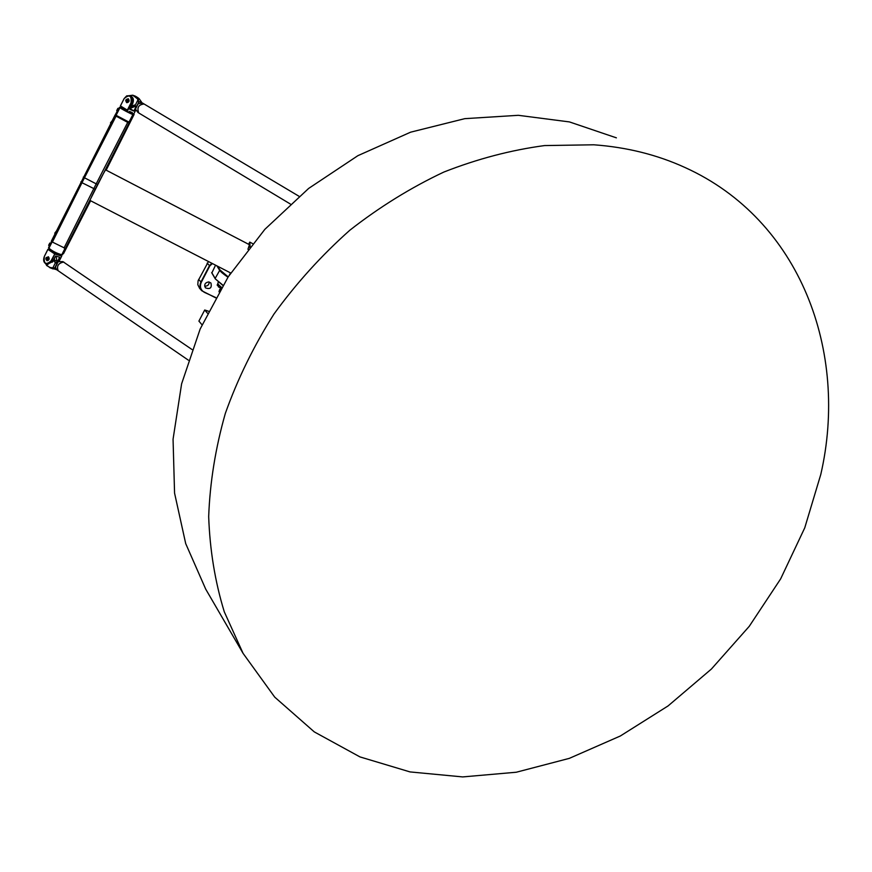 <?xml version="1.0" encoding="UTF-8"?>
<svg xmlns="http://www.w3.org/2000/svg" width="872" height="872" viewBox="0 0 872 872"><rect width="100%" height="100%" fill="white"/><g stroke="black" fill="none" stroke-linecap="round" stroke-linejoin="round"><path stroke-width="1.31" d="M204.648 286.114C207.569 286.267 209.084 284.893 209.204 282.005M228.181 276.882L219.951 269.939L217.706 266.287M230.263 273.71L229.63 274.299M215.733 297.548L204.539 292.436C200.582 290.103 199.503 286.714 201.301 282.266L209.836 265.862L212.408 263.551M222.96 285.188L215.297 278.866L211.841 272.98L215.548 265.175M208.68 281.918L210.926 283.008C212.027 287.923 210.196 289.537 205.421 287.836C203.928 284.599 205.018 282.626 208.68 281.918M216.91 265.884L219.493 270.091C220.485 271.65 223.308 274.026 227.974 277.209M215.297 278.866L222.818 285.417M219.951 269.939L215.155 278.419L211.7 272.555M211.907 263.3L209.465 265.644L200.931 282.048C199.448 285.231 199.732 288.142 201.792 290.757L215.602 297.788M199.634 288.349L197.813 284.708L198.097 280.762L208.473 261.524M208.495 311.206L204.702 310.007L198.903 321.103L202.021 324.798M204.702 310.007L207.492 313.222M221.608 287.422C218.534 284.948 217.346 283.4 218.055 282.757L218.403 282.081M616.395 137.841L569.438 121.916L518.35 115.311L464.787 118.657L410.636 132.173L357.902 155.663L308.655 188.428L264.859 229.336L228.224 276.816L200.157 329.006L181.605 383.854L173.059 439.237L174.564 493.105L185.703 543.605L205.716 589.145L208.572 594.061M820.792 474.433L804.758 527.822L780.647 578.877L749.244 626.336L711.399 669.042L668.072 705.928L620.319 736.001L569.307 758.368L516.289 772.232L462.694 776.919L410.036 771.916L359.983 756.918L314.28 731.891L274.724 697.131L243.081 653.368L224.278 611.784C215.057 581.755 209.858 550.025 208.68 516.584C209.934 482.521 215.471 448.143 225.314 413.459C237.576 379.037 253.806 345.89 273.993 314.018C296.251 283.324 321.539 255.398 349.846 230.219C379.538 206.991 410.865 187.611 443.848 172.056C477.322 158.911 510.905 150.082 544.586 145.57L593.821 144.796C626.794 147.194 657.237 154.791 685.152 167.577C800.463 219.853 848.99 351.808 820.792 474.433M132.827 114.33L132.806 114.374C132.5 114.897 119.333 107.921 120.26 107.725L120.434 107.376C119.529 107.539 132.697 114.515 133.002 113.981L133.002 113.905M121.873 107.169L120.456 107.343M125.285 109.229L127.803 110.341L131.487 103.049C132.86 99.582 132.304 97.108 129.819 95.648L126.669 95.898L124.086 98.623C129.438 94.078 131.748 95.462 131.04 102.82L127.356 110.112L120.434 105.937L124.107 98.667L120.412 105.894L125.285 109.229L122.614 107.616M127.628 99.681L127.563 100.869L126.822 99.201L127.628 99.681M127.312 101.523L126.68 101.566L127.563 100.869L127.759 101.719L126.636 101.861L125.873 101.076L126.189 101.664M125.939 99.899L126.822 99.201L125.873 101.076L125.939 99.899M127.944 100.269L127.454 99.157M128.391 100.465L127.759 101.719M129.394 111.365L131.868 112.434M125.71 100.618L126.604 102.602C129.023 102.046 129.525 100.749 128.108 98.7L125.808 100.193M128.26 98.765L128.326 98.787C129.743 100.836 129.241 102.144 126.822 102.689L126.669 102.624M130.876 107.103L134.255 105.196L136.021 106.504L134.375 105.032L131.094 106.678M135.999 106.776L133.885 110.94L130.091 108.662M130.026 108.793L133.743 111.027L129.852 109.338L132.664 103.572C134.037 100.095 133.481 97.631 130.996 96.171L130.07 95.757M135.847 109.894L134.212 113.109M61.672 254.722L61.193 254.864C56.484 253.61 52.473 251.572 49.181 248.76L49.115 248.455M59.928 255.016L61.193 254.864M60.604 254.929L57.007 254.286L52.887 252.281L54.936 253.676L50.958 261C45.813 265.295 43.611 263.78 44.341 256.466L47.916 249.392L55.001 254.123L61.727 256.106L58.958 261.556M57.007 254.286L54.936 253.676L51.415 261.219L52.647 261.578L55.568 256.03L59.645 257.218L57.094 262.45M45.944 259.137L46.02 257.959L46.717 259.671L45.944 259.137M46.39 257.371L46.02 257.959L46.39 257.371M47.48 257.284L48.418 258.559L47.328 259.649M47.938 258.428L47.557 259.017L47.633 257.84L48.418 258.559M47.797 259.78L46.238 259.725M49.181 248.76L52.887 252.281M50.336 250.547L48.298 249.163L49.639 249.555M45.824 258.777L46.957 260.674C49.006 260.074 49.464 258.799 48.342 256.859L45.987 258.014M48.08 256.728L48.559 256.924C49.693 258.864 49.224 260.139 47.186 260.739L47.186 260.739M54.358 258.21L54.195 260.183L52.309 262.178M47.393 264.347L52.647 261.578M47.927 249.305L44.352 256.39C42.924 260.303 43.698 262.886 46.652 264.129L50.958 261M191.993 349.509L63.514 262.069C58.282 263.235 56.495 266.124 58.162 270.734L58.141 270.723C56.484 266.113 58.271 263.224 63.503 262.058L64.168 262.374M64.07 262.309L62.839 261.611L58.173 261.676L55.481 267.105L54.129 268.107L49.66 267.41L46.608 265.328L45.802 263.835M56.898 262.93L55.012 261.992L54.195 260.183L54.783 262.134L56.015 263.017L57.944 261.862L55.448 266.919M45.747 263.802L46.696 265.557L51.372 268.271L54.238 268.38L55.481 267.105L56.495 269.59L58.141 270.723M54.773 268.02L57.378 262.483M56.048 269.383L54.129 268.107M52.571 268.434L55.601 262.396M56.015 263.017L56.702 263.017M56.135 256.194L56.8 260.913L54.478 260.248L54.587 257.741M56.8 260.913L57.258 262.614M299.052 196.298L144.109 104.008C138.561 104.596 136.784 107.583 138.757 112.968L139.084 113.142M138.855 113.033L138.735 112.957C136.751 107.627 138.517 104.629 144.044 103.964M290.289 203.983L138.027 112.532L135.487 109.153L138.801 102.231L138.19 99.463L132.915 95.19L129.699 95.604M135.792 106.122L130.255 108.335M134.844 95.942L132.675 95.255L137.209 98.471L138.637 101.381L138.136 103.801L135.498 108.869L136.01 106.482M129.786 95.626L132.675 95.255M138.136 103.801L142.354 102.961L138.637 101.381M135.869 97.174L139.149 98.71L141.537 102.089M135.029 105.643L138.19 99.463M135.814 107.736L138.801 102.231M110.493 122.898L112.139 120.805M116.717 110.581L117.884 108.324L118.777 108.695M117.535 111.158L116.75 110.766M117.11 109.959L117.884 110.45M117.742 108.738L118.505 109.24M48.658 245.261L49.824 243.026L50.718 243.353M49.464 245.817L48.701 245.424M49.006 244.727L49.791 245.196M49.639 243.506L50.402 243.986M54.751 233.206L56.364 231.08M248.607 244.291L249.752 242.111L250.111 246.569M252.553 243.561L249.752 242.111M249.545 247.277L249.959 246.493M230.731 273.001L90.056 200.473C89.249 200.44 105.719 168.329 105.719 169.931L249.468 244.727L247.942 249.294M129.699 122.483L127.715 122.385L114.864 115.486L119.475 107.311L133.601 114.777L129.699 122.483L115.573 115.028M114.864 115.486L51.295 241.272L52.407 242.078L65.444 248.466L129.056 122.985M65.444 248.466L63.514 253.676L90.623 200.767M132.827 113.578L134.135 114.374L106.166 170.16M116.783 147.139L117.349 147.433L116.183 148.491L124.107 133.002L118.941 144.501L118.298 144.163M117.349 147.433L118.941 144.501M71.635 236.301L70.817 238.067M78.142 223.461L78.742 223.777L79.897 221.325L78.382 223.09L70.839 238.078M78.742 223.777L73.422 234.154L72.856 233.86M72.114 236.552L73.422 234.154M119.475 107.311L120.87 107.289M62.621 254.766L61.792 254.733C56.8 253.403 52.505 251.223 48.93 248.215L48.549 247.637L51.644 241.522M127.715 122.385L96.203 183.861L84.475 177.779L116.02 116.227M97.544 184.472L96.203 183.861L64.048 247.997M83.287 177.092L84.475 177.779L81.979 182.717L95.135 189.235M80.878 181.867L81.979 182.717L52.407 242.078M221.117 288.229L218.24 286.615L221.248 288.218M218.436 286.888L220.921 288.185M218.578 285.972L217.259 285.286M207.122 263.18L209.836 265.862M198.62 279.509L201.301 282.266M219.581 290.823L219.581 289.7M219.809 290.441L220.387 288.163M131.04 102.82L132.664 103.572M56.669 269.71L51.306 268.042M53.181 268.947L49.693 267.628M54.783 262.134L57.236 262.635M132.555 105.479L134.975 106.635M137.209 98.471L139.694 99.375M119.944 107.725L116.031 115.453M132.849 114.559L128.947 122.265M48.93 248.215L52.135 241.871M61.792 254.733L65.04 248.324M123.552 133.939L124.097 134.223M218.24 286.615L219.025 285.122M217.183 284.981L217.913 283.574M199.481 288.185L201.792 290.757M219.406 290.3L219.003 291.815M243.081 653.368L205.716 589.145M132.315 112.63L133.013 113.927M47.895 264.489L46.652 264.129M58.162 270.734L188.341 360.158M143.978 103.931L142.354 102.961M137.711 97.566L139.149 98.71M137.547 97.479L135.378 96.182"/></g></svg>
